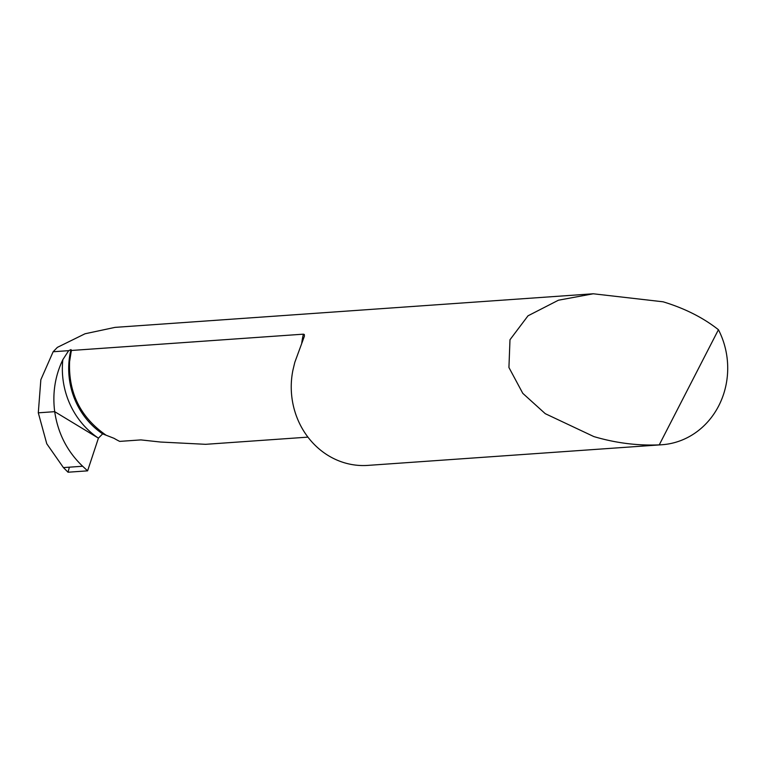 <?xml version="1.0" encoding="UTF-8"?>
<svg xmlns="http://www.w3.org/2000/svg" width="766" height="766" viewBox="0 0 766 766"><rect width="100%" height="100%" fill="white"/><g stroke="black" fill="none" stroke-linecap="round" stroke-linejoin="round"><path stroke-width="1.15" d="M659.248 444.874C637.35 445.774 615.558 443.007 593.851 436.582L545.268 413.678L522.795 393.351L508.93 367.498L509.984 339.74L528.004 315.812L558.424 300.215L593.257 293.78L115.024 327.379L85.026 333.775L57.373 347.371L53.141 351.747L40.847 379.716L38.3 412.826L54.702 411.668L38.3 412.826L46.774 443.773L63.415 467.595L68.03 472.22L87.592 470.851L82.651 466.245C67.226 451.547 57.91 433.355 54.702 411.668C52.337 393.331 55.047 375.991 62.841 359.656L68.681 350.656L70.989 349.593L71.477 350.464L303.393 334.168L304.313 334.493L304.418 336.159L294.805 362.337L292.899 370.275A77.701 71.152 86 0 0 327.791 455.272A77.701 71.152 86 0 0 367.871 465.393L661.968 444.74A77.701 71.152 -94 0 1 659.248 444.874L718.431 329.715A77.701 71.152 -94 0 1 661.968 444.74M307.942 437.127L205.642 444.318L160.601 442.039L140.896 439.904L119.707 441.388A77.701 71.152 -94 0 1 114.077 438.334L102.644 433.862L98.421 438.152L54.702 411.668L98.421 438.152L87.592 470.851L68.03 472.22L69.361 467.183M593.257 293.78L663.117 301.804C684.747 308.372 703.178 317.679 718.431 329.715M53.141 351.747L68.681 350.656M71.276 350.474L71.305 350.742A87.027 79.683 -94 0 1 71.477 350.464A77.701 71.152 86 0 0 69.591 361.657C68.346 392.891 80.554 417.441 106.215 435.299M71.305 350.742L69.591 361.657M63.415 467.595L82.651 466.245M303.393 334.168A77.701 71.152 86 0 0 301.737 343.206M62.841 359.656A80.325 74.924 81.2 0 0 98.421 438.152M70.989 349.593A75.614 70.52 81.2 0 0 102.644 433.862"/></g></svg>
